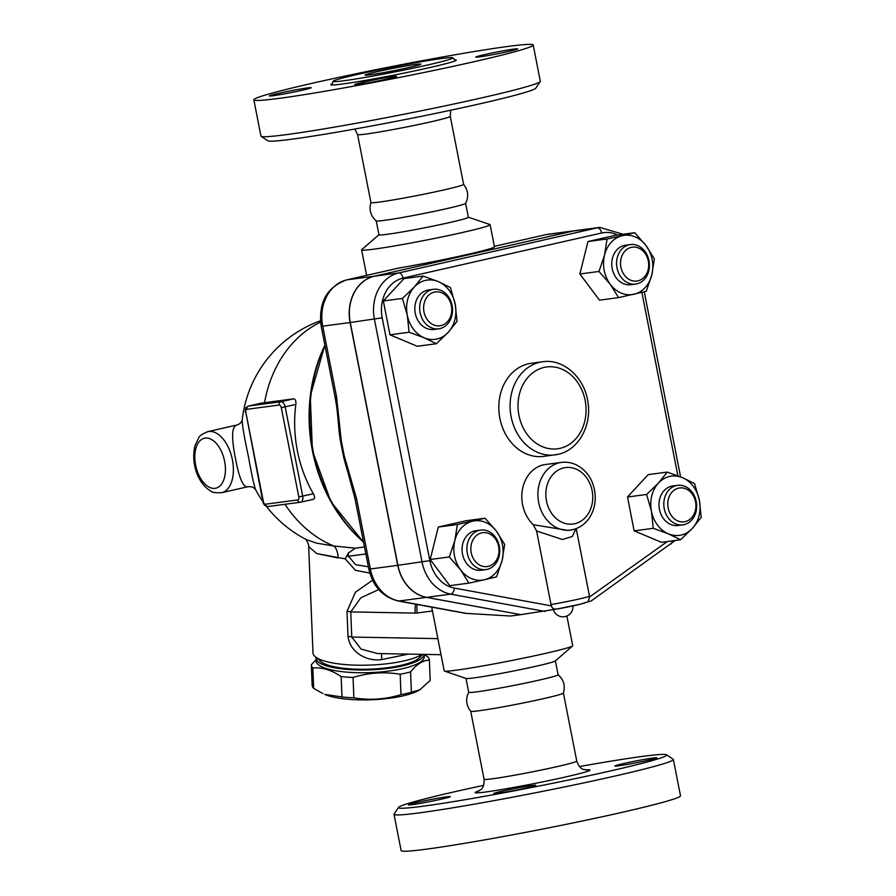 <?xml version="1.0" encoding="UTF-8"?>
<svg xmlns="http://www.w3.org/2000/svg" width="896" height="896" viewBox="0 0 896 896"><rect width="100%" height="100%" fill="white"/><g stroke="black" fill="none" stroke-linecap="round" stroke-linejoin="round"><path stroke-width="1.34" d="M376.858 71.758A28.47 1.221 168.9 0 1 405.72 66.013A28.47 1.221 168.9 0 1 420.907 64.131A28.47 1.221 168.9 0 1 393.198 70.806A28.47 1.221 168.9 0 1 365.03 75.096A28.47 1.221 168.9 0 1 376.858 71.758M427.515 65.027A61.062 2.61 -11.1 0 0 452.883 57.859A61.062 2.61 -11.1 0 0 392.47 67.054A61.062 2.61 -11.1 0 0 333.043 81.368A61.062 2.61 -11.1 0 0 365.613 77.336A61.062 2.61 -11.1 0 0 427.515 65.027M474.04 61.712A142.341 6.093 -11.1 0 0 533.198 45.002A142.341 6.093 -11.1 0 0 392.358 66.427A142.341 6.093 -11.1 0 0 253.837 99.814A142.341 6.093 -11.1 0 0 329.75 90.418A142.341 6.093 -11.1 0 0 474.04 61.712M392.806 76.597A21.347 0.918 168.9 0 1 396.648 76.373A21.347 0.918 168.9 0 1 375.872 81.379A21.347 0.918 168.9 0 1 354.738 84.594A21.347 0.918 168.9 0 1 369.275 80.853A21.347 0.918 168.9 0 1 392.806 76.597M302.355 90.227A21.347 0.918 168.9 0 1 280.717 94.528A21.347 0.918 168.9 0 1 269.326 95.939A21.347 0.918 168.9 0 1 290.102 90.933A21.347 0.918 168.9 0 1 311.226 87.718A21.347 0.918 168.9 0 1 302.355 90.227M406.448 64.378A21.347 0.918 168.9 0 1 430.338 60.211M484.669 54.589A21.347 0.918 168.9 0 1 506.318 50.277A21.347 0.918 168.9 0 1 517.698 48.877A21.347 0.918 168.9 0 1 496.922 53.883A21.347 0.918 168.9 0 1 475.798 57.098A21.347 0.918 168.9 0 1 484.669 54.589M533.198 45.002L540.31 81.29A142.341 6.093 168.9 0 1 540.232 81.57A142.341 6.093 168.9 0 1 481.163 97.989A142.341 6.093 168.9 0 1 339.55 126.235A142.341 6.093 168.9 0 1 261.128 136.326A142.341 6.093 168.9 0 1 260.949 136.091L253.837 99.814M261.128 136.326L267.803 140.806A136.651 5.846 -11.1 0 0 343.09 131.107A136.651 5.846 -11.1 0 0 479.035 104.003A136.651 5.846 -11.1 0 0 535.741 88.234L540.232 81.57M357.571 134.523L370.922 202.552A47.23 2.016 -11.1 0 0 396.11 199.438A47.23 2.016 -11.1 0 0 443.979 189.918A47.23 2.016 -11.1 0 0 463.602 184.374L450.262 116.346A47.23 2.016 168.9 0 1 430.64 121.89A47.23 2.016 168.9 0 1 382.76 131.41A47.23 2.016 168.9 0 1 357.571 134.523L354.794 129.046M370.922 202.507C368.85 209.765 370.619 215.891 376.264 220.909A45.55 1.949 -11.1 0 0 401.229 217.706A45.55 1.949 -11.1 0 0 446.69 208.645A45.55 1.949 -11.1 0 0 465.595 203.381C468.922 196.605 468.25 190.254 463.579 184.33M376.219 220.875L378.952 234.797A45.55 1.949 -11.1 0 0 403.256 231.784A45.55 1.949 -11.1 0 0 449.422 222.6A45.55 1.949 -11.1 0 0 468.35 217.258L465.618 203.336M378.941 234.73L361.749 249.67A65.475 2.8 -11.1 0 0 361.614 249.917A65.475 2.8 -11.1 0 0 396.536 245.594A65.475 2.8 -11.1 0 0 462.907 232.389A65.475 2.8 -11.1 0 0 490.123 224.706A65.475 2.8 -11.1 0 0 489.899 224.526L468.339 217.19M490.123 224.706L494.458 246.803A65.475 2.8 168.9 0 1 467.242 254.486A65.475 2.8 168.9 0 1 399.022 268.005L346.763 279.866C326.771 287.09 318.248 302.557 321.182 326.245L322.717 326.155A39.861 32.726 -97.6 0 1 347.01 279.821L399.022 268.005M520.8 614.645L426.418 597.374A39.861 32.726 -97.6 0 1 397.734 565.342L350.101 322.526A39.861 32.726 -97.6 0 1 374.394 276.192L572.981 231.067A39.861 32.726 -97.6 0 1 575.4 230.642A39.861 32.726 -97.6 0 1 575.478 230.63M623.09 234.259L599.726 227.405L575.568 230.619A39.861 32.726 82.4 0 0 573.149 231.045L374.55 276.17A39.861 32.726 82.4 0 0 350.258 322.504L397.902 565.32A39.861 32.726 82.4 0 0 426.574 597.352L520.834 614.656L556.662 609.078M586.477 602.28L591.013 601.07L675.226 540.478M551.018 604.542L551.454 605.909C552.014 608.272 553.795 609.314 556.808 609.045L580.888 604.094C587.496 601.306 588.459 604.05 589.456 596.064A25.626 1.098 168.9 0 1 576.61 599.558A25.626 1.098 168.9 0 1 551.018 604.542L536.592 530.97L533.232 524.698A34.16 28.056 -97.6 0 1 522.357 489.877A34.16 28.056 -97.6 0 1 543.39 464.878A34.16 28.056 -97.6 0 1 545.462 464.509L561.568 462.37A34.16 28.056 82.4 0 0 559.496 462.739A34.16 28.056 82.4 0 0 538.451 501.2A34.16 28.056 82.4 0 0 570.573 530.096A34.16 28.056 82.4 0 0 572.645 529.726M618.576 297.618L610.288 284.334A29.893 24.55 82.4 0 0 633.92 294.269A29.893 24.55 82.4 0 0 651.806 274.904A29.893 24.55 82.4 0 0 646.05 245.594L654.338 258.877L651.806 274.904L646.251 291.323L618.576 297.618L599.469 300.149L579.88 273.986L587.966 241.539L615.642 235.256L634.749 232.714L646.05 245.594A29.893 24.55 82.4 0 0 622.418 235.659L634.749 232.714M680.534 539.773L661.438 542.315L634.144 530.846L627.502 497L648.155 474.634L667.262 472.102L682.416 477.635L694.546 483.571L699.384 500.293L701.187 517.418L692.373 528.394A29.893 24.55 82.4 0 0 699.384 500.293A29.893 24.55 82.4 0 0 682.416 477.635A29.893 24.55 82.4 0 0 658.448 483.078A29.893 24.55 82.4 0 0 651.437 511.179A29.893 24.55 82.4 0 0 668.405 533.837A29.893 24.55 82.4 0 0 692.373 528.394L680.534 539.773L668.405 533.837L653.251 528.304L651.437 511.179L646.61 494.469L658.448 483.078L667.262 472.102M468.888 583.128L449.781 585.659L430.192 559.496L438.29 527.05L465.965 520.766L485.061 518.224L496.373 531.104A29.893 24.55 82.4 0 0 472.741 521.17A29.893 24.55 82.4 0 0 454.854 540.534A29.893 24.55 82.4 0 0 460.6 569.845A29.893 24.55 82.4 0 0 484.243 579.779L468.888 583.128L460.6 569.845L449.299 556.965L454.854 540.534L457.386 524.507L485.061 518.224M389.984 334.802L409.091 332.259L407.277 315.146A29.893 24.55 82.4 0 0 424.245 337.803A29.893 24.55 82.4 0 0 448.213 332.36A29.893 24.55 82.4 0 0 455.213 304.248A29.893 24.55 82.4 0 0 438.256 281.59L450.386 287.538L455.213 304.248L457.027 321.373L448.213 332.36L436.374 343.739L417.278 346.27L389.984 334.802L383.342 300.966L403.995 278.6L423.102 276.058L438.256 281.59A29.893 24.55 82.4 0 0 414.288 287.045A29.893 24.55 82.4 0 0 407.277 315.146L402.45 298.424L414.288 287.045L423.102 276.058M607.074 238.997L622.418 235.659A29.893 24.55 82.4 0 0 604.542 255.024L607.074 238.997L587.966 241.539M634.144 530.846L653.251 528.304M496.563 576.834L484.243 579.779A29.893 24.55 82.4 0 0 502.118 560.414L496.563 576.834M430.192 559.496L449.299 556.965M438.29 527.05L457.386 524.507M610.288 284.334L598.987 271.454L604.542 255.024A29.893 24.55 82.4 0 0 610.288 284.334M579.88 273.986L598.987 271.454M635.634 284.077L630.795 284.715A19.925 16.363 -97.6 0 1 612.192 268.587A19.925 16.363 -97.6 0 1 625.554 245.213L630.381 244.563A19.925 16.363 82.4 0 0 617.03 267.949A19.925 16.363 82.4 0 0 635.634 284.077A19.925 16.363 82.4 0 0 649.23 262.17A19.925 16.363 82.4 0 0 630.381 244.563M620.917 267.221A17.08 14.022 -97.6 0 1 638.613 248.046A17.08 14.022 -97.6 0 1 644.314 277.054A17.08 14.022 -97.6 0 1 620.917 267.221M627.502 497L646.61 494.469M682.864 524.854L678.037 525.493A19.925 16.363 -97.6 0 1 659.299 508.637A19.925 16.363 -97.6 0 1 671.574 486.203A19.925 16.363 -97.6 0 1 672.784 485.979L677.622 485.341A19.925 16.363 82.4 0 0 676.413 485.554A19.925 16.363 82.4 0 0 664.126 507.987A19.925 16.363 82.4 0 0 682.864 524.854A19.925 16.363 82.4 0 0 696.461 502.936A19.925 16.363 82.4 0 0 677.622 485.341M678.563 488.141A17.08 14.022 -97.6 0 1 695.352 510.563A17.08 14.022 -97.6 0 1 671.63 515.95A17.08 14.022 -97.6 0 1 678.563 488.141M496.373 531.104L504.65 544.387L502.118 560.414A29.893 24.55 82.4 0 0 496.373 531.104M485.946 569.587L481.107 570.226A19.925 16.363 -97.6 0 1 462.269 552.63A19.925 16.363 -97.6 0 1 475.866 530.723L480.693 530.074A19.925 16.363 82.4 0 0 467.096 551.981A19.925 16.363 82.4 0 0 485.946 569.587A19.925 16.363 82.4 0 0 499.296 546.202A19.925 16.363 82.4 0 0 480.693 530.074M498.624 546.504A17.08 14.022 -97.6 0 1 480.928 565.678A17.08 14.022 -97.6 0 1 475.238 536.67A17.08 14.022 -97.6 0 1 498.624 546.504M383.342 300.966L402.45 298.424M436.374 343.739L424.245 337.803L409.091 332.259M438.704 328.81L433.877 329.448A19.925 16.363 -97.6 0 1 415.027 311.853A19.925 16.363 -97.6 0 1 428.624 289.946L433.462 289.296A19.925 16.363 82.4 0 0 419.866 311.214A19.925 16.363 82.4 0 0 438.704 328.81A19.925 16.363 82.4 0 0 439.914 328.597A19.925 16.363 82.4 0 0 452.189 306.163A19.925 16.363 82.4 0 0 433.462 289.296M440.978 325.584A17.08 14.022 -97.6 0 1 424.189 303.162A17.08 14.022 -97.6 0 1 447.91 297.774A17.08 14.022 -97.6 0 1 440.978 325.584M561.568 462.37C576.99 460.566 589.4 472.55 593.029 484.557C595.907 493.181 595.963 501.693 593.208 510.115C589.4 520.554 582.602 527.083 572.802 529.693L568.064 530.432L533.232 524.698M536.592 530.97L562.386 539.493L572.376 536.458L575.882 528.786M321.182 326.245L334.97 396.502C336.571 405.966 336.93 406.47 338.598 425.6A163.699 134.422 82.4 0 0 340.323 440.35L343.403 456.008A163.699 134.422 82.4 0 0 347.256 469.907L355.04 498.814L368.827 569.072L370.362 568.982L356.574 498.725L355.04 498.814M334.97 396.502L336.504 396.413L322.717 326.155L350.101 322.526M340.323 440.35A8.546 1.926 -3.5 0 0 341.253 440.653L336.504 396.413M520.677 614.678L510.552 616.022L465.506 613.346L398.194 600.992A8.546 4.715 -79.6 0 0 399.034 601.003A39.861 32.726 -97.6 0 1 370.362 568.982L397.734 565.342M356.574 498.725L344.165 455.504A8.546 1.221 161.5 0 0 343.403 456.008M305.402 539.056C305.267 537.51 309.456 545.395 308.661 546.594L316.714 553.56L345.206 558.858L355.443 570.315L369.802 573.082M422.128 654.349A56.941 14.459 177.7 0 1 366.15 665.19A56.941 14.459 177.7 0 1 315.134 656.645A56.941 14.459 177.7 0 1 312.984 652.938L308.661 546.605L316.714 553.56L338.139 557.995A17.08 8.109 95.8 0 0 333.805 546.011L316.333 543.099L306.152 539.493A119.571 119.571 0 0 1 266.37 506.318M372.557 580.238L355.488 592.166L346.998 611.33L348.018 636.474C350.112 653.509 368.435 661.797 381.752 659.579L408.363 654.102M315.134 656.645L320.835 661.539A51.24 13.014 -2.3 0 0 370.63 669.122A51.24 13.014 -2.3 0 0 419.653 657.518L422.766 654.36M316.12 657.496A54.096 13.731 -2.3 0 0 316.053 658.325A54.096 13.731 -2.3 0 0 359.43 669.995A54.096 13.731 -2.3 0 0 419.72 659.68A54.096 13.731 -2.3 0 0 424.133 654.394L424.256 656.667A54.096 13.731 -2.3 0 1 419.832 662.435A54.096 13.731 -2.3 0 1 359.542 672.75A54.096 13.731 -2.3 0 1 316.165 661.069L316.053 658.325M424.178 654.562L427.885 656.891A59.069 14.997 177.7 0 1 429.386 660.038A59.069 14.997 177.7 0 1 429.386 660.106C422.957 660.307 416.685 664.238 410.57 671.899A59.069 14.997 177.7 0 1 400.176 674.262C384.306 671.597 368.603 672.661 353.035 677.454A59.069 14.997 177.7 0 1 341.141 676.603C331.554 670.006 322.123 667.139 312.827 668.002A59.069 14.997 177.7 0 1 311.338 664.854A59.069 14.997 177.7 0 1 311.338 664.787L316.109 659.624M400.176 674.262L401.005 694.624A59.069 14.997 -2.3 0 0 411.398 692.261L419.765 689.83L430.214 680.478A59.069 14.997 -2.3 0 0 430.214 680.411A59.069 14.997 -2.3 0 0 430.214 680.344M410.57 671.899L411.398 692.261M419.765 689.83L418.454 690.547A52.662 13.373 177.7 0 1 371.885 699.742A52.662 13.373 177.7 0 1 324.71 694.366L341.981 696.965A59.069 14.997 -2.3 0 0 353.864 697.816C369.734 700.482 385.437 699.418 401.005 694.624M311.338 664.922L312.166 685.149A59.069 14.997 -2.3 0 0 312.166 685.216A59.069 14.997 -2.3 0 0 313.656 688.363L322.806 693.515M353.035 677.454L353.864 697.816M341.141 676.603L341.981 696.965M312.827 668.002L313.656 688.363M429.386 660.106L430.214 680.478M261.128 403.178L261.442 403.099A108.035 4.626 -11.1 0 0 264.544 402.707L293.541 398.854C295.434 399.045 296.195 400.926 295.837 404.466A119.571 98.179 82.4 0 0 313.354 493.774C315.022 496.832 314.989 498.68 313.253 499.33L300.742 502.174A5.69 3.237 -102.8 0 0 302.702 496.194L285.174 406.885A5.69 3.237 -102.8 0 0 280.862 401.733L248.651 406.011A2.845 2.341 82.4 0 0 246.915 409.315L279.126 405.037A2.845 2.341 -97.6 0 1 280.862 401.733L293.541 398.854M255.73 489.91L255.707 489.877C254.139 486.058 251.731 475.014 248.472 456.781C244.261 437.259 242.178 424.962 242.211 419.899L242.211 419.888A119.571 119.571 0 0 1 320.443 320.79M207.749 431.637C201.958 434.202 198.968 436.24 198.778 437.741L195.126 445.278C191.464 459.48 195.955 473.122 199.506 478.968C202.53 484.534 206.338 488.578 210.941 491.109C211.781 492.374 215.342 492.912 221.626 492.71A31.315 17.819 -102.8 0 0 232.4 459.827A31.315 17.819 -102.8 0 0 207.749 431.637L236.902 425.018C231.672 426.35 231.235 437.707 235.592 459.099C239.277 478.554 243.354 487.771 247.8 486.763C251.35 486.293 253.982 487.334 255.707 489.877L255.707 489.877A119.571 119.571 0 0 0 262.83 501.48M364.493 546.963L355.309 548.184L333.805 546.011A119.571 98.179 82.4 0 1 284.973 504.291M355.309 548.184L348.342 553.045L345.206 558.858M346.998 611.33A8.546 2.173 177.7 0 1 350.739 611.912L360.819 597.811L378.694 589.546M381.797 653.621A8.546 1.501 -99.4 0 0 381.752 659.579M348.018 636.474A8.546 2.173 177.7 0 1 351.758 637.056L350.739 611.912L415.33 613.099A39.861 22.68 -102.8 0 0 417.323 612.987L432.454 610.971M377.563 653.542L361.144 649.13L351.758 637.056L437.875 638.635M368.379 566.81L355.611 564.637L348.466 556.259A8.546 2.173 -2.3 0 0 346.707 555.878M431.693 607.141L444.203 670.902A65.475 2.8 -11.1 0 0 444.427 671.07A65.475 2.8 -11.1 0 0 481.275 666.21A65.475 2.8 -11.1 0 0 545.507 653.374A65.475 2.8 -11.1 0 0 572.578 645.926A65.475 2.8 -11.1 0 0 572.712 645.691L566.899 616.067M444.427 671.07L466.122 678.462A45.55 1.949 -11.1 0 0 491.758 675.08A45.55 1.949 -11.1 0 0 536.446 666.154A45.55 1.949 -11.1 0 0 555.274 660.979L572.578 645.926M465.987 678.418L468.709 692.306A45.55 1.949 -11.1 0 0 493.013 689.293A45.55 1.949 -11.1 0 0 539.179 680.109A45.55 1.949 -11.1 0 0 558.107 674.766L555.386 660.878M468.731 692.227C465.405 698.992 466.077 705.342 470.747 711.278A47.23 2.016 -11.1 0 0 496.418 708.019A47.23 2.016 -11.1 0 0 543.782 698.589A47.23 2.016 -11.1 0 0 563.405 693.101C565.477 685.843 563.707 679.706 558.062 674.699M579.533 766.562A136.651 5.846 168.9 0 1 666.523 754.802A136.651 5.846 168.9 0 1 609.907 771.064A136.651 5.846 168.9 0 1 468.854 799.053A136.651 5.846 168.9 0 1 398.586 807.374A136.651 5.846 168.9 0 1 483.56 785.389M647.92 760.301A21.347 0.918 168.9 0 1 626.27 764.613A21.347 0.918 168.9 0 1 614.88 766.024A21.347 0.918 168.9 0 1 635.667 761.006A21.347 0.918 168.9 0 1 656.79 757.792A21.347 0.918 168.9 0 1 647.92 760.301M417.278 802.357A21.347 0.918 168.9 0 1 438.928 798.056A21.347 0.918 168.9 0 1 450.318 796.645A21.347 0.918 168.9 0 1 429.531 801.651A21.347 0.918 168.9 0 1 408.408 804.866A21.347 0.918 168.9 0 1 417.278 802.357M497.661 793.296A21.347 0.918 168.9 0 1 493.83 793.52A21.347 0.918 168.9 0 1 514.606 788.514A21.347 0.918 168.9 0 1 535.73 785.299A21.347 0.918 168.9 0 1 521.192 789.04A21.347 0.918 168.9 0 1 497.661 793.296M398.586 807.374L394.094 814.038A142.341 6.093 -11.1 0 0 394.016 814.318A142.341 6.093 -11.1 0 0 469.941 804.922A142.341 6.093 -11.1 0 0 614.219 776.216A142.341 6.093 -11.1 0 0 673.378 759.506A142.341 6.093 -11.1 0 0 673.198 759.282L666.523 754.802M394.016 814.318L401.128 850.606A142.341 6.093 -11.1 0 0 477.053 841.21A142.341 6.093 -11.1 0 0 621.342 812.504A142.341 6.093 -11.1 0 0 680.49 795.794L673.378 759.506M454.474 59.808A63.907 2.733 168.9 0 1 429.677 67.603A63.907 2.733 168.9 0 1 358.714 81.536A63.907 2.733 168.9 0 1 332.304 83.787M545.115 234.819A8.546 4.861 -102.8 0 1 545.362 234.752L548.027 234.27A39.861 32.726 -97.6 0 0 545.608 234.707A8.546 4.861 -102.8 0 0 545.362 234.752L494.368 246.333L545.608 234.707L572.981 231.067M346.763 279.866A8.546 4.861 -102.8 0 1 347.01 279.821L374.394 276.192M671.81 540.938A5.69 2.979 54.5 0 1 671.138 543.95M667.341 541.531L589.557 596.982M641.894 292.398L677.88 475.821M599.726 227.405A39.861 32.726 82.4 0 0 597.307 227.842L398.709 272.955A39.861 32.726 82.4 0 0 374.416 319.29L422.061 562.117A39.861 32.726 82.4 0 0 450.733 594.138L544.992 611.442M551.454 605.909L454.429 588.101A34.16 28.056 -97.6 0 1 429.845 560.65L382.2 317.822A34.16 28.056 -97.6 0 1 403.021 278.107L601.619 232.994A5.69 3.237 -102.8 0 0 597.307 227.842L573.149 231.045M601.619 232.994A34.16 28.056 -97.6 0 1 617.568 234.998M403.021 278.107A5.69 3.237 -102.8 0 0 398.709 272.955L374.55 276.17M382.2 317.822L350.258 322.504M429.845 560.65L397.902 565.32M454.429 588.101A5.69 3.136 100.4 0 1 450.733 594.138L426.574 597.352M574.762 523.712A28.47 23.374 -97.6 0 1 546.784 486.338A28.47 23.374 -97.6 0 1 586.32 477.355A28.47 23.374 -97.6 0 1 574.762 523.712M584.842 602.672A19.925 0.851 168.9 0 1 576.688 605.08A19.925 0.851 168.9 0 1 556.808 609.045M363.496 541.912A148.422 121.878 -97.6 0 1 324.99 345.643M466.805 613.446L399.034 601.003L426.418 597.374M344.165 455.504L341.253 440.653M320.566 322.146A119.571 98.179 82.4 0 0 264.544 402.707M300.227 502.253L268.363 506.486A2.845 2.341 -97.6 0 1 265.53 504.213A2.845 1.624 77.2 0 1 263.379 501.637L245.851 412.328A2.845 1.624 77.2 0 1 246.915 409.315M279.126 405.037A2.845 1.624 77.2 0 1 281.288 407.613L298.805 496.933A2.845 1.624 77.2 0 1 297.741 499.934A2.845 2.341 82.4 0 0 300.406 502.242L268.195 506.52C265.328 506.442 263.558 504.829 262.864 501.67L263.379 501.637M262.864 501.67L245.851 412.328M261.442 403.099L248.651 406.011A5.69 3.237 -102.8 0 0 248.483 406.045C245.47 408.408 245.762 405.698 245.336 412.35M281.288 407.613L295.837 404.466M298.805 496.933L313.354 493.774M297.741 499.934L265.53 504.213M300.899 502.13L313.253 499.33M224.616 461.294A25.626 14.582 77.2 0 1 207.144 485.934A25.626 14.582 77.2 0 1 198.598 442.422A25.626 14.582 77.2 0 1 224.616 461.294M365.859 553.952L348.466 556.259L348.342 553.045M324.901 345.195A146.933 120.646 82.4 0 0 363.518 542.024M417.189 604.475A19.925 16.363 82.4 0 0 417.323 612.987M415.33 613.099A19.925 16.229 -89 0 1 415.688 604.195M586.522 770.011C585.547 768.723 580.966 772.184 576.755 761.074A47.23 2.016 168.9 0 1 557.122 766.618A47.23 2.016 168.9 0 1 509.253 776.138A47.23 2.016 168.9 0 1 484.064 779.262L470.725 711.256M479.013 790.899A58.61 2.509 -11.1 0 0 497.146 790.283A58.61 2.509 -11.1 0 0 565.757 776.922A58.61 2.509 -11.1 0 0 585.827 769.944M559.978 448.358A41.283 33.891 -97.6 0 1 519.411 394.162A41.283 33.891 -97.6 0 1 576.733 381.147A41.283 33.891 -97.6 0 1 559.978 448.358M542.64 361.749L531.362 363.25A46.973 38.573 -97.6 0 0 499.307 414.893A46.973 38.573 -97.6 0 0 543.738 456.378L558.018 454.339C578.446 450.184 591.976 425.555 587.922 402.058C584.774 377.899 563.685 358.434 542.64 361.749A46.973 38.573 82.4 0 0 510.586 413.392A46.973 38.573 82.4 0 0 555.005 454.877A46.973 38.573 82.4 0 0 557.861 454.373M452.883 57.859L454.742 59.898M332.091 83.955L333.043 81.368M450.766 110.219L450.262 116.346M366.61 275.363L361.614 249.917M644.269 291.816L680.579 476.885M553.448 609.773A9.968 9.968 0 0 0 572.902 605.92M576.229 528.662L589.456 596.064M398.194 600.992C382.648 597.05 372.859 586.41 368.827 569.072M311.338 664.854L312.166 685.216M429.386 660.038L430.214 680.411M261.285 403.133L248.483 406.045M236.902 425.018C239.926 423.987 241.696 422.285 242.211 419.899M221.626 492.71L247.8 486.763M324.878 345.061L310.274 396.077L312.413 450.789L330.994 501.838L363.574 542.293M441.034 654.696L377.507 653.542M576.755 761.074L563.405 693.067M484.064 779.262C484.445 790.978 478.811 789.701 478.397 791.224M548.027 234.27L575.4 230.642"/></g></svg>
